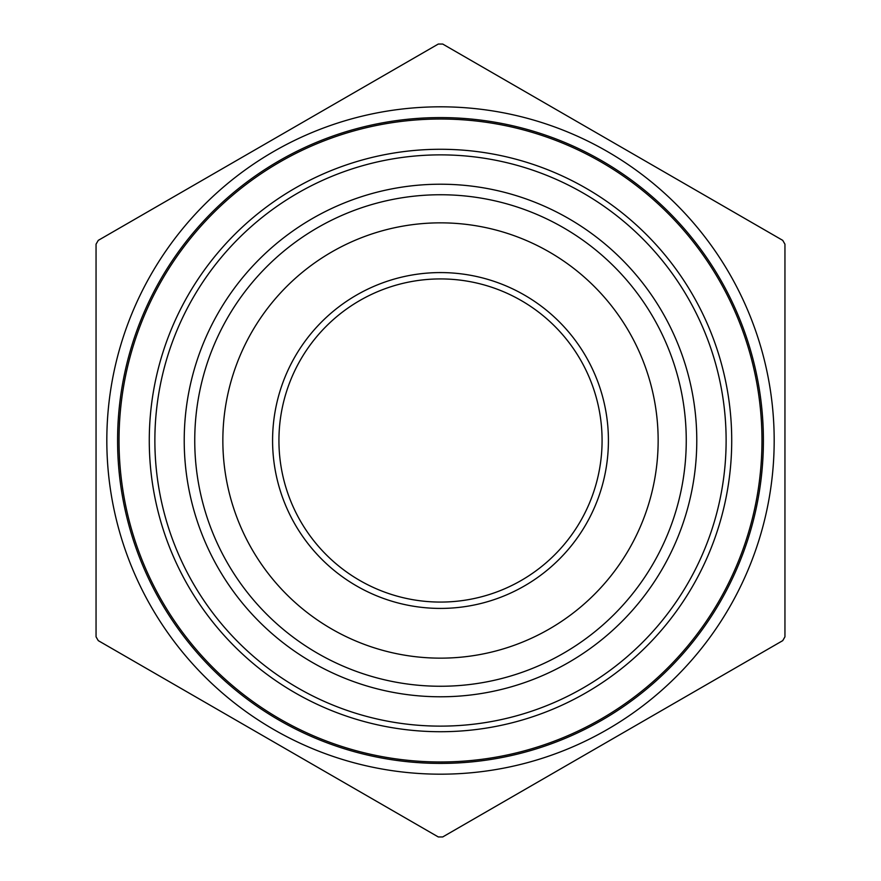 <?xml version="1.0" encoding="UTF-8"?>
<svg xmlns="http://www.w3.org/2000/svg" width="881" height="881" viewBox="0 0 881 881"><rect width="100%" height="100%" fill="white"/><g stroke="black" fill="none" stroke-linecap="round" stroke-linejoin="round"><path stroke-width="1.32" d="M784.949 244.191L784.949 636.809A396.461 396.461 0 0 1 782.724 640.641L442.714 836.95A396.461 396.461 0 0 1 438.286 836.95L98.276 640.641A396.461 396.461 0 0 1 96.051 636.809L96.051 244.191A396.461 396.461 0 0 1 98.276 240.359L438.286 44.05A396.461 396.461 0 0 1 442.714 44.05L782.724 240.359A396.461 396.461 0 0 1 784.949 244.191M117.58 440.5A322.92 322.92 0 0 1 601.954 160.849A322.92 322.92 0 0 1 601.954 720.151A322.92 322.92 0 0 1 117.58 440.5M106.821 440.5A333.679 333.679 0 0 1 525.957 117.944A333.679 333.679 0 0 1 730.404 605.721A333.679 333.679 0 0 1 106.821 440.5M278.936 440.5A161.564 161.564 0 0 1 521.288 300.575A161.564 161.564 0 0 1 521.288 580.425A161.564 161.564 0 0 1 278.936 440.5M272.581 440.5A167.919 167.919 0 0 1 524.459 295.08A167.919 167.919 0 0 1 524.459 585.92A167.919 167.919 0 0 1 272.581 440.5M222.849 440.5A217.651 217.651 0 0 1 549.326 252.01A217.651 217.651 0 0 1 549.326 628.99A217.651 217.651 0 0 1 222.849 440.5A217.651 217.651 0 0 1 549.326 252.01A217.651 217.651 0 0 1 549.326 628.99A217.651 217.651 0 0 1 222.849 440.5M119.023 440.5A321.477 321.477 0 0 0 601.238 718.907A321.477 321.477 0 0 0 601.238 162.093A321.477 321.477 0 0 0 119.023 440.5M149.274 440.5A291.226 291.226 0 0 1 586.107 188.292A291.226 291.226 0 0 1 586.107 692.708A291.226 291.226 0 0 1 149.274 440.5M154.869 440.5A285.631 285.631 0 0 0 583.31 687.863A285.631 285.631 0 0 0 583.31 193.137A285.631 285.631 0 0 0 154.869 440.5M184.217 440.5A256.283 256.283 0 0 0 440.5 696.783A256.283 256.283 0 0 0 696.783 440.5A256.283 256.283 0 0 0 440.5 184.217A256.283 256.283 0 0 0 184.217 440.5M686.255 440.5A245.755 245.755 0 0 1 440.5 686.255A245.755 245.755 0 0 1 194.745 440.5A245.755 245.755 0 0 1 440.5 194.745A245.755 245.755 0 0 1 686.255 440.5"/></g></svg>
